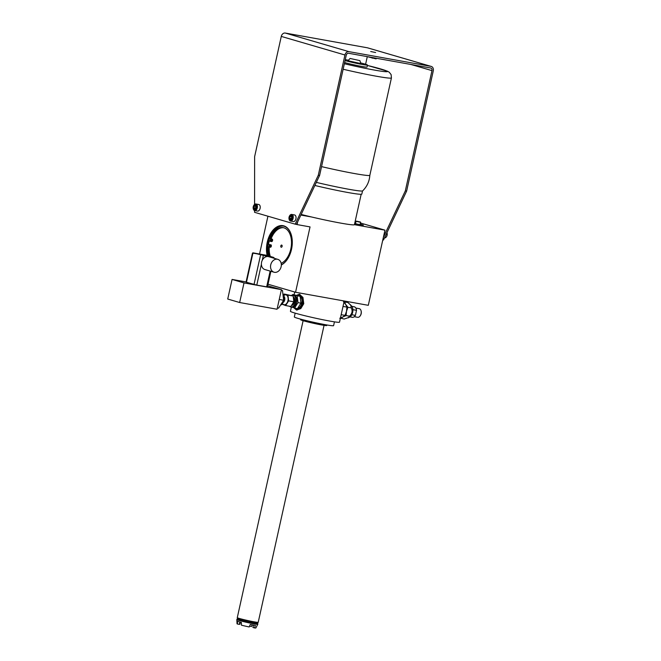 <?xml version="1.0" encoding="UTF-8"?>
<svg xmlns="http://www.w3.org/2000/svg" width="661" height="661" viewBox="0 0 661 661"><rect width="100%" height="100%" fill="white"/><g stroke="black" fill="none" stroke-linecap="round" stroke-linejoin="round"><path stroke-width="0.99" d="M253.312 208.909A3.355 2.066 -79.8 0 0 253.353 209.05A3.355 2.066 -79.8 0 0 254.584 210.545L254.568 212.313L295.161 224.162L296.459 224.401L297.657 221.865L297.053 224.575L310.042 226.905L295.558 292.261L368.301 305.316L383.388 237.258L405.325 190.872L431.98 70.62A2.347 1.843 106.3 0 0 430.823 68.042A2.347 1.843 106.3 0 0 430.666 68.009L348.57 53.268A2.347 1.843 106.3 0 0 346.248 55.235L319.585 175.487L318.288 175.248L344.951 54.995A4.024 3.165 106.3 0 1 348.934 51.641L431.03 66.373L367.367 47.79L285.271 33.05L348.934 51.641M405.325 190.872L406.622 191.103L433.277 70.851A4.024 3.165 106.3 0 0 431.286 66.439A4.024 3.165 106.3 0 0 431.03 66.373M295.161 224.162L318.288 175.248M254.576 204.414L254.625 156.665L281.28 36.413A4.024 3.165 -73.7 0 1 285.271 33.05M293.203 221.509A3.355 2.066 -79.8 0 0 293.335 221.534A3.355 2.066 -79.8 0 0 295.946 218.708A3.355 2.066 -79.8 0 0 294.657 214.974A3.355 2.066 -79.8 0 0 294.525 214.941A3.355 2.066 -79.8 0 0 294.385 214.924M257.393 211.049A3.355 2.066 -79.8 0 0 257.526 211.082A3.355 2.066 -79.8 0 0 260.128 208.256A3.355 2.066 -79.8 0 0 258.839 204.513A3.355 2.066 -79.8 0 0 258.707 204.489A3.355 2.066 -79.8 0 0 258.575 204.472M370.697 51.517L375.622 52.516L370.697 51.517M367.367 47.79A4.024 3.165 -73.7 0 1 367.623 47.848A4.024 3.165 -73.7 0 1 367.871 47.931M365.599 64.274L367.252 56.821M382.802 239.893L383.487 240.017L406.622 191.103M360.452 223.005L384.958 230.16L383.388 237.258M355.139 221.452L355.94 221.683M267.928 216.213L259.55 254.031M384.958 230.16L354.428 224.674A35.19 1.818 -167.5 0 1 340.96 223.154A35.19 1.818 12.5 0 1 311.579 216.99A35.19 1.818 12.5 0 1 301.168 214.437M354.635 223.732L363.443 225.137L360.22 224.071M355.701 222.757L354.899 222.526M300.871 215.065L311.579 216.99M268.027 284.222L295.558 292.261M267.16 255.526A20.441 12.6 100.2 0 1 270.341 233.986A20.441 12.6 100.2 0 1 283.8 225.855A20.441 12.6 100.2 0 1 291.327 234.994A20.441 12.6 100.2 0 1 286.833 260.054A20.441 12.6 100.2 0 1 281.33 264.97M297.053 224.575L296.459 224.401M297.657 221.865L319.585 175.487M291.311 307.332L290.435 311.29A25.135 1.297 12.5 0 0 303.986 315.495A25.135 1.297 12.5 0 0 329.897 321.089A25.135 1.297 -167.5 0 0 339.514 322.171L344.216 300.995M294.261 308.15L296.541 310.042L300.805 308.588L303.754 303.705L302.953 297.433L299.383 294.211L296.665 295.269M360.179 315.884A3.817 2.355 -79.8 0 0 360.295 315.735A3.817 2.355 -79.8 0 0 361.137 311.05A3.817 2.355 -79.8 0 0 361.08 310.868M359.063 308.637A4.387 2.702 100.2 0 1 359.237 308.662A4.387 2.702 100.2 0 1 359.41 308.704A4.387 2.702 -79.8 0 1 361.03 310.67A4.387 2.702 -79.8 0 1 360.063 316.049A4.387 2.702 -79.8 0 1 357.684 317.305A4.387 2.702 -79.8 0 1 357.51 317.263M352.032 317.263A5.362 3.305 -79.8 0 0 352.239 317.313A5.362 3.305 -79.8 0 0 355.411 315.38L356.535 310.323A5.362 3.305 -79.8 0 0 354.346 306.811A5.362 3.305 100.2 0 0 354.139 306.762A5.362 3.305 100.2 0 0 353.924 306.737M351.801 314.735L355.411 315.38M352.883 309.662L356.535 310.323M340.432 318.048L344.158 319.048L349.619 317.173A6.37 3.925 -79.8 0 0 352.734 311.959A6.37 3.925 -79.8 0 0 351.627 305.985L347.835 302.449L343.984 302.019M348.38 317.858L349.454 316.173C352.164 313.785 352.784 311.017 351.288 307.877L350.661 304.853M343.447 301.656L345.686 304.465L344.472 301.846M345.686 304.465L346.909 307.084L346.496 311.331L347.926 307.274L345.686 304.465M343.001 306.456L346.909 307.084M351.288 307.877L347.926 307.274M346.091 315.57L346.496 311.331L345.067 315.388L342.927 316.916L346.091 315.57L349.454 316.173M340.795 318.445L342.927 316.916L339.771 318.263M341.192 314.694L345.067 315.388M295.178 313.14L294.327 316.958A20.111 1.041 12.5 0 0 298.375 318.511A20.111 1.041 12.5 0 0 320.155 323.683A20.111 1.041 12.5 0 0 333.598 325.658L334.441 321.849M300.705 319.164L300.581 319.709A13.41 0.694 12.5 0 0 307.811 321.957A13.41 0.694 12.5 0 0 321.634 324.939A13.41 0.694 -167.5 0 0 326.765 325.518L326.881 324.964M237.282 617.663L237.324 618.018A10.601 0.545 -167.5 0 0 239.456 618.828A10.601 0.545 -167.5 0 0 250.85 621.538A10.601 0.545 -167.5 0 0 258.021 622.604L258.22 622.307A10.725 0.554 -167.5 0 1 258.22 622.307A10.725 0.554 -167.5 0 1 250.957 621.224A10.725 0.554 -167.5 0 1 239.439 618.481A10.725 0.554 -167.5 0 1 237.282 617.663A10.725 0.554 -167.5 0 1 237.282 617.655L303.11 320.701M257.319 622.637L257.129 623.497A9.923 0.512 12.5 0 1 250.502 622.522A9.923 0.512 12.5 0 1 239.753 619.968A9.923 0.512 -167.5 0 1 237.762 619.2L237.952 618.341M257.17 623.306A10.601 0.545 -167.5 0 1 257.798 623.629A10.601 0.545 -167.5 0 1 250.808 622.621A10.601 0.545 -167.5 0 1 239.224 619.869A10.601 0.545 -167.5 0 1 237.101 619.043A10.601 0.545 -167.5 0 1 237.803 619.01M257.798 623.629L257.848 623.984A10.725 0.554 -167.5 0 1 257.848 623.992A10.725 0.554 -167.5 0 1 250.676 622.943A10.725 0.554 -167.5 0 1 239.059 620.183A10.725 0.554 -167.5 0 1 236.902 619.349A10.725 0.554 -167.5 0 1 236.911 619.34L237.101 619.043M257.782 624.265L255.865 627.95A9.651 0.496 -167.5 0 1 254.411 627.892L255.443 625.405A10.369 0.537 -167.5 0 1 250.246 624.471L249.222 626.958A9.651 0.496 -167.5 0 1 241.422 625.174L241.414 622.455A10.369 0.537 -167.5 0 1 238.993 621.803A10.369 0.537 -167.5 0 1 237.431 621.299L237.448 624.017A9.651 0.496 12.5 0 1 237.026 623.777L236.845 619.621A10.725 0.554 12.5 0 0 236.845 619.621A10.725 0.554 12.5 0 0 239.001 620.439A10.725 0.554 -167.5 0 0 250.552 623.191A10.725 0.554 -167.5 0 0 257.782 624.265A10.725 0.554 -167.5 0 1 257.782 624.265L257.848 623.992M249.561 626.141L251.469 626.537L252.246 624.868M254.411 627.892L252.94 627.463L253.469 625.091M239.398 624.215L239.951 624.248L240.406 622.191M237.448 624.017L239.365 624.364L239.877 622.051M297.078 310.092A8.048 4.958 100.2 0 1 295.037 308.299M299.887 294.343A8.048 4.958 -79.8 0 0 297.243 295.417M300.177 295.715A6.701 4.131 100.2 0 1 302.969 303.473A6.701 4.131 100.2 0 1 297.814 308.91L297.029 308.77A6.701 4.131 -79.8 0 0 302.193 303.333A6.701 4.131 100.2 0 0 299.4 295.574L300.177 295.715M298.111 295.665A6.701 4.131 100.2 0 1 299.4 295.574M296.326 308.53A6.701 4.131 -79.8 0 0 297.029 308.77M297.979 308.109A6.032 3.718 -79.8 0 0 301.796 303.217A6.032 3.718 -79.8 0 0 300.259 296.649M289.931 306.572L297.392 308.72L300.953 303.151L300.144 296.31L292.806 294.5L292.22 295.112M300.953 303.151L297.979 302.614L297.169 295.773L292.806 294.5M300.144 296.31L297.169 295.773M294.418 308.191L297.979 302.614M293.046 295.112L294.087 295.302A6.032 3.718 100.2 0 1 296.599 302.284A6.032 3.718 -79.8 0 1 291.955 307.175L290.914 306.985A6.032 3.718 -79.8 0 0 295.558 302.094A6.032 3.718 -79.8 0 0 293.046 295.112A6.032 3.718 -79.8 0 0 291.245 295.475M289.568 306.258A6.032 3.718 -79.8 0 0 290.914 306.985M293.261 296.88A4.412 2.718 100.2 0 1 294.599 301.813A4.412 2.718 100.2 0 1 291.526 305.415M283.85 294.715L284.288 294.029L293.162 296.029L293.839 301.796L290.84 306.489L285.643 305.556L281.925 304.126M284.288 294.029L287.965 295.103L288.642 300.862L285.643 305.556M288.642 300.862L293.839 301.796M283.924 295.384L284.379 295.128A5.024 3.098 100.2 0 1 286.048 294.889A5.024 3.098 100.2 0 1 287.948 300.664A5.024 3.098 100.2 0 1 283.875 304.696A5.024 3.098 100.2 0 1 282.792 303.961L282.363 303.449M287.965 295.103L293.162 296.029M282.9 302.589A3.355 2.066 -79.8 0 0 284.742 299.805A3.355 2.066 -79.8 0 0 284.056 296.5M282.908 294.095L283.809 294.352L284.486 300.119L281.487 304.812L280.801 304.688M283.602 299.962L284.486 300.119M281.297 290.171L282.487 290.526L283.635 300.251L278.578 308.166L277.356 307.952M267.672 285.825L281.412 289.634L277.066 309.241L239.654 302.523L227.723 299.036L232.069 279.429L244.008 282.916L239.654 302.523M279.479 299.507L283.635 300.251M281.264 290.303L282.487 290.526M279.091 300.102L279.388 298.764M244.008 282.916L281.412 289.634M232.069 279.429L246.099 281.95M270.58 287.345L273.365 288.039L270.58 287.345M263.301 255.691L262.301 260.186A6.701 5.271 -73.7 0 1 268.234 256.575L252.989 252.857L246.462 282.264L256.782 285.098L267.424 286.957L270.894 271.291M246.462 282.264L246.066 282.107L252.485 253.113L265.896 255.163L273.538 257.393L273.803 258.178M265.978 255.187L252.907 252.833M277.818 259.352A6.701 5.271 -73.7 0 1 281.065 266.986A6.701 5.271 -73.7 0 1 274.489 272.315A6.701 5.271 106.3 0 1 274.059 272.216A6.701 5.271 106.3 0 1 270.803 264.574A6.701 5.271 106.3 0 1 277.389 259.244A6.701 5.271 -73.7 0 1 277.818 259.352L268.663 256.675A6.701 5.271 -73.7 0 0 268.234 256.575L273.943 257.55M262.301 260.186A6.701 5.271 106.3 0 0 261.401 264.268L256.782 285.098M274.059 272.216L264.904 269.548A6.701 5.271 -73.7 0 1 261.401 264.268M282.925 294.195L283.809 294.352M267.68 255.683A20.111 12.394 100.2 0 1 270.39 234.886A20.111 12.394 100.2 0 1 283.189 226.037A20.111 12.394 100.2 0 1 283.982 226.227A20.111 12.394 100.2 0 1 291.361 235.109M286.899 259.963A20.111 12.394 100.2 0 1 281.33 264.813M283.544 226.112A20.111 12.394 -79.8 0 0 270.944 235.299A20.111 12.394 -79.8 0 0 268.399 255.898M269.217 256.129A18.475 11.386 100.2 0 1 268.242 246.908L269.333 247.049A1.256 0.777 -79.8 0 0 270.299 245.933A1.256 0.777 -79.8 0 0 269.754 244.578A1.256 0.777 -79.8 0 0 269.729 244.57L268.044 244.347M268.878 240.612L270.448 241.339A1.256 0.777 -79.8 0 0 270.564 241.381A1.256 0.777 -79.8 0 0 271.531 240.373A1.256 0.777 -79.8 0 0 271.134 238.943L270.109 238.472A18.475 11.386 100.2 0 1 283.098 227.615A18.475 11.386 100.2 0 1 291.468 244.182A18.475 11.386 100.2 0 1 281.165 263.342M270.605 240.959A0.835 0.512 100.2 0 1 270.969 239.323A0.835 0.512 100.2 0 1 270.605 240.959M269.349 246.627A0.835 0.512 100.2 0 1 269.713 244.991A0.835 0.512 100.2 0 1 269.349 246.627M270.688 241.381L271.489 241.529A1.256 0.777 -79.8 0 0 271.605 241.562A1.256 0.777 -79.8 0 0 272.572 240.563A1.256 0.777 -79.8 0 0 272.167 239.125L270.109 238.472M270.795 244.76L270.77 244.76A1.256 0.777 -79.8 0 1 270.795 244.76A1.256 0.777 -79.8 0 1 271.341 246.115A1.256 0.777 -79.8 0 1 270.374 247.239L269.283 247.098A18.475 11.386 -79.8 0 0 270.291 256.443M283.619 227.731A18.475 11.386 -79.8 0 0 271.15 238.654M269.341 240.827A21.111 13.013 -79.8 0 0 268.556 244.413M281.222 247.239A1.107 0.678 100.2 0 1 280.793 245.999A1.107 0.678 100.2 0 1 281.652 245.066A1.107 0.678 100.2 0 1 281.693 245.082A1.107 0.678 100.2 0 1 282.123 246.313A1.107 0.678 100.2 0 1 281.264 247.247A1.107 0.678 100.2 0 1 281.222 247.239M269.283 247.098L268.242 246.908M362.517 190.955L361.823 194.086A35.793 1.851 -167.5 0 1 314.867 185.468M316.33 182.378A35.892 1.859 12.5 0 0 362.616 190.897C366.995 186.609 369.4 181.395 369.838 175.272A39.544 2.049 -167.5 0 1 369.838 175.289A39.544 2.049 -167.5 0 1 321.552 166.622M344.621 62.555A13.41 0.694 12.5 0 0 358.849 65.869A13.41 0.694 12.5 0 0 367.062 67.025L367.499 65.067A13.41 0.694 -167.5 0 1 359.287 63.902A13.41 0.694 -167.5 0 1 345.059 60.597M367.499 65.067A13.41 0.694 -167.5 0 0 364.798 64.034A13.41 0.694 12.5 0 0 360.617 62.911M348.463 60.217A13.41 0.694 12.5 0 0 345.273 59.639M360.823 63.58L347.992 60.738L350.082 58.457L359.898 60.63L360.823 63.58M350.082 58.457L359.898 60.63M362.36 225.095L360.138 224.426M355.626 223.112L354.825 222.873M356.345 221.113L360.402 222.013L356.031 221.311L355.502 223.674L357.601 224.261M360.047 224.699L360.6 222.336L356.023 221.319M357.469 221.402L359.254 221.799M357.328 221.311L358.196 221.592M384.495 237.902A3.355 2.066 -79.8 0 0 386.288 236.935A3.355 2.066 -79.8 0 0 387.024 232.829A3.355 2.066 -79.8 0 0 386.974 232.655M386.371 236.82A2.95 1.818 -79.8 0 0 386.454 236.712A2.95 1.818 -79.8 0 0 387.106 233.102A2.95 1.818 -79.8 0 0 387.065 232.969M376.258 58.242L376.109 58.895L367.053 56.59M372.358 57.54L372.209 58.193M293.335 221.534L290.534 221.038A3.355 2.066 100.2 0 0 293.137 218.213A3.355 2.066 100.2 0 0 291.848 214.47A3.355 2.066 -79.8 0 0 291.716 214.437A3.355 2.066 -79.8 0 0 289.898 215.395A3.355 2.066 -79.8 0 0 289.815 215.511M289.13 219.361A3.355 2.066 -79.8 0 0 289.163 219.502A3.355 2.066 -79.8 0 0 290.402 221.005A3.355 2.066 100.2 0 0 290.534 221.038M289.088 219.237A2.95 1.818 -79.8 0 1 289.741 215.618A2.95 1.818 -79.8 0 1 291.451 214.8A2.95 1.818 100.2 0 1 292.567 218.188A2.95 1.818 100.2 0 1 290.171 220.559A2.95 1.818 -79.8 0 1 289.088 219.237L289.163 219.502M291.6 218.915L290.394 219.568L289.609 218.337L290.03 216.444A1.933 1.19 100.2 0 1 291.228 215.792A1.933 1.19 100.2 0 1 291.947 216.659A1.933 1.19 100.2 0 1 292.013 217.023A1.933 1.19 100.2 0 1 291.6 218.915A1.933 1.19 100.2 0 1 291.518 219.031A1.933 1.19 100.2 0 1 290.394 219.568A1.933 1.19 100.2 0 1 289.609 218.337A1.933 1.19 100.2 0 1 290.03 216.444L291.228 215.792L292.013 217.023M291.889 216.56L291.468 219.08M290.03 216.444L292.03 217.254M289.609 218.337L291.873 218.337M257.526 211.082L254.716 210.578A3.355 2.066 100.2 0 0 257.327 207.752A3.355 2.066 100.2 0 0 256.038 204.009A3.355 2.066 -79.8 0 0 255.906 203.985A3.355 2.066 -79.8 0 0 254.088 204.943A3.355 2.066 -79.8 0 0 254.006 205.059M253.279 208.777A2.95 1.818 -79.8 0 1 253.923 205.166A2.95 1.818 -79.8 0 1 255.642 204.348A2.95 1.818 100.2 0 1 256.749 207.736A2.95 1.818 100.2 0 1 254.361 210.099A2.95 1.818 -79.8 0 1 253.279 208.777L253.353 209.05M255.782 208.455L254.584 209.107L253.799 207.876L254.212 205.992A1.933 1.19 100.2 0 1 255.419 205.34A1.933 1.19 100.2 0 1 256.129 206.199A1.933 1.19 100.2 0 1 256.204 206.571A1.933 1.19 100.2 0 1 255.782 208.455A1.933 1.19 100.2 0 1 255.708 208.579A1.933 1.19 100.2 0 1 254.584 209.107A1.933 1.19 100.2 0 1 253.799 207.876A1.933 1.19 100.2 0 1 254.212 205.992L255.419 205.34L256.204 206.571M256.08 206.108L255.658 208.628M254.212 205.992L256.22 206.794M253.799 207.876L256.063 207.876M431.98 70.62L410.828 64.448M281.28 36.413L344.951 54.995M293.319 297.417A4.115 2.537 100.2 0 1 294.153 301.713A4.115 2.537 100.2 0 1 291.798 304.985M293.501 298.912A4.115 2.537 100.2 0 1 293.641 300.111M260.55 255.063L254.022 284.47M270.151 271.076L266.647 286.874M273.175 257.46L273.059 257.964M272.167 239.125L271.134 238.943M270.374 247.239L269.333 247.049M369.838 175.289L391.428 77.915A39.544 2.049 -167.5 0 1 343.142 69.248M344.364 63.737A34.182 1.768 12.5 0 0 385.289 71.677A34.182 1.768 12.5 0 0 367.417 65.439L387.42 71.198L389.213 72.206L391.114 74.586L391.428 77.915M431.286 66.439L367.623 47.848M354.428 224.674L361.162 194.284M294.104 294.732L294.707 292.013M355.833 308.051L359.237 308.662M354.279 316.693L357.684 317.305M350.008 316.916L352.239 317.313M351.908 306.357L354.139 306.762M258.22 622.298L324.055 325.344M271.605 241.562L270.564 241.381M294.525 214.941L291.716 214.437M258.707 204.489L255.906 203.985"/></g></svg>
